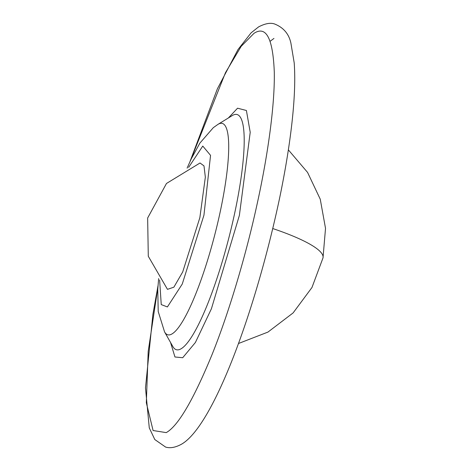 <?xml version="1.0" encoding="UTF-8"?>
<svg xmlns="http://www.w3.org/2000/svg" width="471" height="471" viewBox="0 0 471 471"><rect width="100%" height="100%" fill="white"/><g stroke="black" fill="none" stroke-linecap="round" stroke-linejoin="round"><path stroke-width="0.71" d="M228.376 117.968L237.561 108.206L246.404 110.491L250.213 132.304L239.386 215.365L211.426 308.735L195.4 342.482L182.701 357.719L174.953 356.989L170.537 342.452M157.867 287.522L148.194 351.425L146.322 402.752L153.093 430.523L166.234 432.619C178.097 426.025 193.416 399.891 212.197 354.227C230.095 309.535 246.686 252.044 256.954 204.803C267.493 157.408 274.976 105.392 274.281 71.875C272.915 38.328 266.162 25.469 254.028 33.306L241.199 46.317L225.456 72.711L190.737 159.94M200.034 162.984L203.99 165.898L205.344 177.155L199.863 217.62L182.707 271.944L173.881 287.175L167.476 289.347L148.288 256.259L147.647 218.008L166.475 183.478L200.034 162.984M187.111 168.118L191.285 158.786L199.881 143.113L213.31 127.67L218.038 124.326A109.178 20.477 104.4 0 1 218.132 124.273A109.178 20.477 104.4 0 1 219.669 214.305A109.178 20.477 104.4 0 1 172.045 333.898A109.178 20.477 104.4 0 1 164.562 331.89L172.828 346.503A121.489 22.785 -75.6 0 0 181.152 348.734A121.489 22.785 -75.6 0 0 234.146 215.653A121.489 22.785 -75.6 0 0 232.439 115.472A121.489 22.785 -75.6 0 0 232.338 115.536A121.489 22.785 -75.6 0 0 232.232 115.595M188.641 167.364L202.771 146.069L210.549 155.353L203.949 215.165L182.253 284.054L167.399 306.945L161.247 304.59L159.616 280.004M272.803 228.559A112.804 20.753 12.4 0 1 323.012 257.884L311.961 287.51L293.115 312.915L267.952 332.084L238.461 343.518M273.951 38.439L270.148 41.26M190.019 161.494L217.355 88.878L238.026 49.508L251.137 32.805L258.597 26.894C265.149 23.491 270.484 22.526 274.599 23.992L274.599 23.992C283.483 27.53 288.923 33.912 290.901 43.126L294.198 62.837C295.517 80.776 294.416 103.708 290.901 131.627C288.264 152.504 284.455 174.882 279.474 198.768C255.759 310.354 213.522 425.778 181.594 444.159C175.495 447.497 170.161 448.469 165.592 447.067L154.8 439.543L149.272 427.868L145.48 387.874L152.892 314.404L157.991 285.815M288.358 149.86L307.569 172.415L320.251 199.198L325.52 228.358L323.012 257.884M218.038 124.326L232.338 115.536M164.562 331.89L158.215 311.525L157.761 289.265L158.645 278.608"/></g></svg>
